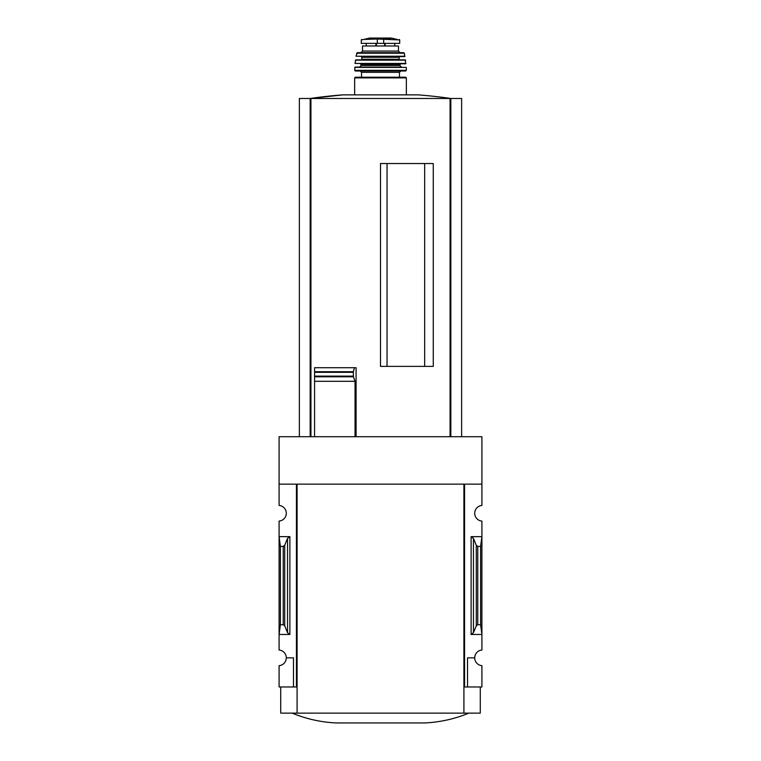 <?xml version="1.0" encoding="UTF-8"?>
<svg xmlns="http://www.w3.org/2000/svg" width="761" height="761" viewBox="0 0 761 761"><rect width="100%" height="100%" fill="white"/><g stroke="black" fill="none" stroke-linecap="round" stroke-linejoin="round"><path stroke-width="1.14" d="M463.915 686.964L464.571 686.964L464.571 484.139L481.913 484.139L481.913 436.709L279.087 436.709L279.087 505.437A7.848 7.848 0 0 1 286.288 513.256A7.848 7.848 0 0 1 279.087 521.085L279.087 650.027A7.848 7.848 0 0 1 286.288 657.846L293.48 657.846L293.48 686.964L297.085 686.964M481.913 484.139L481.913 505.437A7.848 7.848 0 0 0 474.712 513.256A7.848 7.848 0 0 0 481.913 521.085L481.913 650.027A7.848 7.848 0 0 0 474.712 657.846A7.848 7.848 0 0 0 481.913 665.675L481.913 686.964L467.52 686.964L467.52 657.846L474.712 657.846M293.48 686.964L279.087 686.964L279.087 665.675A7.848 7.848 0 0 0 286.288 657.846M424.667 366.374L424.667 163.548M387.045 366.374L387.045 163.548M461.632 436.709L461.632 98.483L299.368 98.483L299.368 436.709M314.578 436.709L314.578 376.8L314.578 381.299L355.045 381.299L353.437 376.8L353.351 372.167L353.351 376.267M353.437 376.8L314.578 376.8L314.578 367.715L314.578 371.72L353.408 371.72L354.445 367.715L356.081 367.715L356.081 436.709M380.5 366.374L433.275 366.374L433.275 163.548L380.5 163.548L380.5 366.374M355.045 436.709L355.045 381.299M289.884 536.648L279.087 536.648L280.4 546.398L283.235 546.398L284.709 545.304L287.534 538.398L289.884 536.648L289.884 634.465L279.087 634.465L280.4 624.714L280.4 546.398M289.884 634.465L287.534 632.705L284.709 625.808L283.235 624.714L280.4 624.714M296.429 686.964L296.429 484.139L279.087 484.139M464.571 686.964L467.52 686.964M473.466 632.705L476.291 625.808L477.765 624.714L480.6 624.714L481.913 634.465L471.116 634.465L473.466 632.705L473.466 538.398L471.116 536.648L481.913 536.648L480.6 546.398L477.765 546.398L476.291 545.304L473.466 538.398M480.6 624.714L480.6 546.398M480.277 686.964L480.277 713.133L280.723 713.133L280.723 686.964M297.085 713.133L297.085 484.139L463.915 484.139L463.915 713.133M292.176 713.133C306.322 718.974 321.047 722.246 336.333 722.95L424.667 722.95C439.953 722.246 454.678 718.974 468.824 713.133M314.578 367.715L354.445 367.715M450.835 436.709L450.835 98.483A490.702 490.702 0 0 0 418.055 94.859L342.945 94.859A490.702 490.702 0 0 0 310.136 98.483L342.945 94.859M310.165 436.709L310.165 98.483M377.313 39.02L399.715 39.943L399.715 43.367L361.285 43.367L361.285 39.943L363.701 39.458L377.313 39.02L377.313 43.367M360.876 52.69L362.512 51.054L362.512 45.983L398.488 45.983L398.488 51.054L400.124 52.69M354.655 94.859L354.655 77.879L355.311 77.222L405.689 77.222L399.477 77.222L399.477 72.314L400.781 71.011L360.219 71.011L400.781 71.011M361.523 77.222L361.523 72.314L399.477 72.314M360.219 71.011L361.523 72.314M355.311 71.011L405.689 71.011L355.311 71.011L354.655 70.345L406.345 70.345L405.689 71.011M354.74 67.396L406.26 67.396L355.064 67.082L354.655 70.345M360.543 63.81L361.199 65.446L359.563 67.082L401.437 67.082L399.801 65.446L400.457 63.81M355.007 63.448L405.67 63.81L405.299 59.881L355.701 59.881L355.007 63.448L405.994 63.448M370.683 56.609L361.199 56.609L361.856 57.265L361.856 59.234L361.199 59.881M361.199 56.609L390.317 56.609M356.005 56.228L404.671 56.609L404.386 53.203L403.739 52.69L357.261 52.69L356.005 56.228L404.995 56.228M450.065 436.709L450.065 98.483M310.935 436.709L310.935 98.483M283.235 624.714L283.235 546.398M471.116 634.465L471.116 536.648M477.765 624.714L477.765 546.398M476.291 625.808L476.291 545.304M287.534 632.705L287.534 538.398M284.709 625.808L284.709 545.304M314.578 376.115L353.275 376.115M314.578 372.319L353.275 372.319M383.687 39.02L383.687 43.367M354.655 77.879L406.345 77.879L405.689 77.222M361.199 65.446L399.801 65.446M361.199 64.466L399.801 64.466M355.377 60.167L405.623 60.167M361.856 59.234L399.145 59.234L399.801 59.881M361.856 57.265L399.145 57.265L399.801 56.609M356.614 53.203L404.386 53.203M362.512 51.054L398.488 51.054M385.142 43.367L385.142 45.983M384.609 43.367L384.609 45.983M375.858 43.367L375.858 45.983M376.391 43.367L376.391 45.983M397.299 39.458L391.382 38.06L369.618 38.06L363.701 39.458M406.345 94.859L406.345 77.879M406.345 70.345L406.26 67.396M399.145 59.234L399.145 57.265M366.241 43.367L366.241 45.983M394.759 43.367L394.759 45.983M399.715 39.943L399.316 39.458M361.285 39.943L361.684 39.458M391.382 38.06L369.703 38.05L390.812 38.488"/></g></svg>
